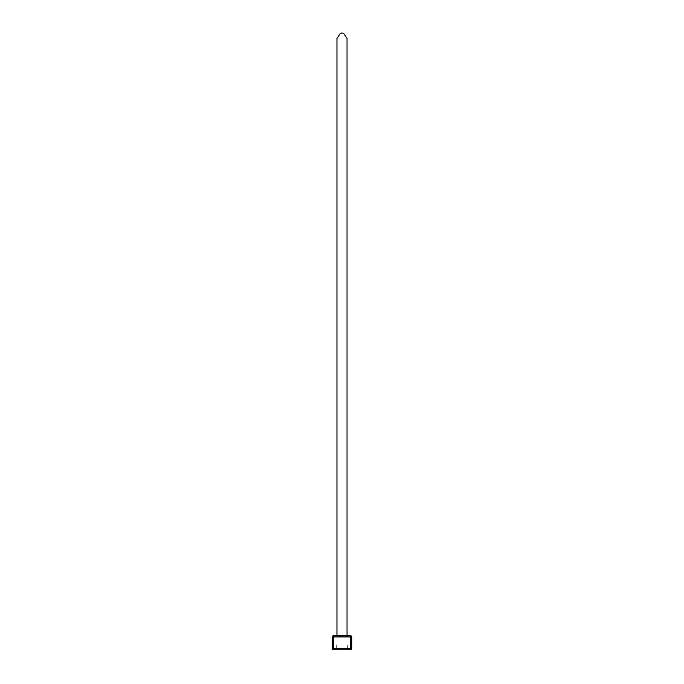 <?xml version="1.0" encoding="UTF-8"?>
<svg xmlns="http://www.w3.org/2000/svg" width="684" height="684" viewBox="0 0 684 684"><rect width="100%" height="100%" fill="white"/><g stroke="black" fill="none" stroke-linecap="round" stroke-linejoin="round"><path stroke-width="0.51" stroke-dasharray="3.42 2.56" d="M347.711 645.414L347.711 649.8L336.289 649.8L336.289 645.414L336.289 649.8L347.711 649.8L347.711 645.414M336.964 635.812L336.964 38.466M336.998 38.347L339.768 34.2A2.685 2.685 0 0 1 344.232 34.2L347.002 38.347M347.036 38.466L347.036 635.812M333.33 649.8L350.67 649.8A1.12 1.12 0 0 0 351.79 648.68L351.79 636.932L350.67 636.932L350.67 648.68L333.33 648.68L333.33 636.932L350.67 636.932L350.67 635.812L333.33 635.812L333.33 636.932L332.21 636.932L332.21 648.68A1.12 1.12 0 0 0 333.33 649.8A1.12 1.12 0 0 1 332.21 648.68L333.33 648.68L333.33 649.8M350.67 635.812A1.12 1.12 0 0 1 351.79 636.932A1.12 1.12 0 0 0 350.67 635.812M332.21 636.932A1.12 1.12 0 0 1 333.33 635.812A1.12 1.12 0 0 0 332.21 636.932M351.79 648.68A1.12 1.12 0 0 1 350.67 649.8L350.67 648.68L351.79 648.68"/><path stroke-width="1.03" d="M336.964 635.812L336.964 38.466M336.998 38.347L339.768 34.2A2.685 2.685 0 0 1 344.232 34.2L347.002 38.347M347.036 38.466L347.036 635.812M350.67 649.8L333.33 649.8A1.12 1.12 0 0 1 332.21 648.68L332.21 636.932A1.12 1.12 0 0 1 333.33 635.812L350.67 635.812A1.12 1.12 0 0 1 351.79 636.932L351.79 648.68A1.12 1.12 0 0 1 350.67 649.8L350.67 636.932L333.33 636.932L333.33 648.68L351.79 648.68M350.67 635.812L350.67 636.932L351.79 636.932M332.21 636.932L333.33 636.932L333.33 635.812M333.33 649.8L333.33 648.68L332.21 648.68"/></g></svg>
